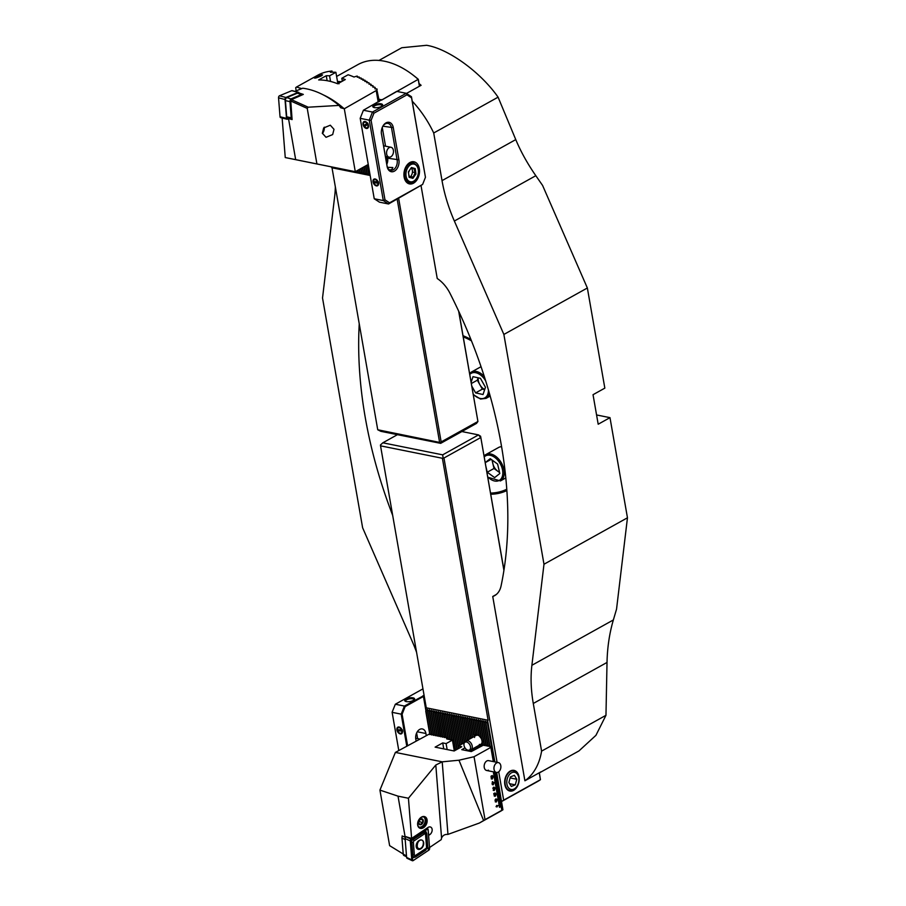 <?xml version="1.0" encoding="UTF-8"?>
<svg xmlns="http://www.w3.org/2000/svg" width="906" height="906" viewBox="0 0 906 906"><rect width="100%" height="100%" fill="white"/><g stroke="black" fill="none" stroke-linecap="round" stroke-linejoin="round"><path stroke-width="1.36" d="M496.205 594.562L492.739 596.488L524.902 780.779A81.54 52.084 -119.1 0 0 541.595 751.131L533.283 703.475A125.447 80.136 60.9 0 1 531.89 665.287L543.985 564.245L503.872 334.45L454.359 221.03A125.447 80.136 60.9 0 1 442.026 180.634L433.714 132.989L498.085 97.169C480.633 72.174 448.323 48.731 426.613 45.3L401.8 47.735L378.98 60.43M419.036 83.533A81.54 52.084 60.9 0 1 421.097 85.3L406.454 93.454M433.714 132.989A81.54 52.084 -119.1 0 0 412.207 101.166M490.724 494.246A87.814 56.093 -119.1 0 0 506.873 490.565M470.905 339.433A87.814 56.093 -119.1 0 0 463.057 335.707M501.935 491.188A87.814 56.093 -119.1 0 0 506.828 489.931M335.356 186.919A125.447 80.136 60.9 0 1 334.608 196.953L322.525 297.983L362.627 527.779L412.151 641.199A125.447 80.136 60.9 0 1 416.567 652.275M359.24 323.793A376.33 240.407 -119.1 0 0 392.683 515.389M492.739 596.488A27.599 17.633 -119.1 0 0 494.551 595.684A27.599 17.633 -119.1 0 0 501.075 585.922A376.33 240.407 -119.1 0 0 449.999 293.317A27.599 17.633 -119.1 0 0 437.236 278.504L421.075 185.866M531.89 665.287L613.362 619.953L616.544 609.138L627.462 517.79L609.987 417.655L598.187 424.223L593.034 394.699L604.834 388.13L587.36 287.995L542.592 185.447L535.82 175.696C527.485 163.658 520.791 151.63 515.763 139.603L498.085 97.169M524.902 780.779L540.927 771.855A81.54 52.084 -119.1 0 1 539.353 772.909L578.945 750.927L595.922 735.355L605.967 715.31L607.02 662.445C607.337 647.473 609.444 633.305 613.362 619.953M609.987 417.655L596.567 414.959M541.595 751.131L605.967 715.31M543.985 564.245L627.462 517.79M503.872 334.45L587.36 287.995M490.52 493.079A86.557 55.3 -119.1 0 0 506.771 489.217M471.471 340.826A86.557 55.3 -119.1 0 0 463.26 336.873M471.165 382.196L473 376.67L480.429 378.323L485.446 387.258L483.034 394.529L475.605 392.876L471.867 386.228M478.119 377.813L477.326 380.192L471.392 383.498M477.326 380.192L482.354 389.116L484.665 389.637M482.354 389.116L475.605 392.876M478.255 377.847A8.867 5.663 -119.1 0 0 479.84 384.654A8.867 5.663 -119.1 0 0 484.71 389.478M492.649 460.452A8.867 5.663 -119.1 0 0 492.887 463.747A8.867 5.663 -119.1 0 0 497.688 471.165A8.867 5.663 -119.1 0 0 499.5 472.185M501.584 446.681A15.051 9.615 -119.1 0 0 498.594 447.485L485.775 454.619A15.051 9.615 60.9 0 1 501.109 462.422A15.051 9.615 60.9 0 1 501.245 480.373A15.051 9.615 60.9 0 1 500.418 480.927L505.808 477.926M485.208 462.626L490.214 458.674L497.598 464.053L499.806 473.521L494.642 477.609L487.247 472.23L485.786 465.99M499.58 472.547L493.997 468.481L487.247 472.23M493.997 468.481L492.015 459.988M491.154 459.365L485.208 462.66M338.855 168.38L339.965 168.595M340.667 168.743L341.777 168.969M342.479 169.105L343.589 169.331M344.291 169.467L345.401 169.694M346.103 169.83L347.213 170.056M349.739 170.566L350.849 170.792M351.551 170.928L352.661 171.155M337.53 83.748L339.104 81.665L339.003 83.816M353.363 171.291L354.473 171.517M355.175 171.653L370.044 174.756M331.596 166.919L332.706 167.146M333.408 167.282L334.518 167.508M335.231 167.644L336.341 167.87M337.043 168.006L338.153 168.233M347.927 170.203L349.025 170.419M413.159 75.164L414.359 76.093A79.026 50.487 60.9 0 1 418.3 79.32L418.21 79.354A81.54 52.084 -119.1 0 0 413.159 75.164A81.54 52.084 -119.1 0 0 384.427 61.212A81.54 52.084 -119.1 0 0 357.813 64.654L336.613 76.444M337.485 81.495A81.54 52.084 60.9 0 1 341.437 81.699M370.169 175.47L332.015 167.803L330.894 166.772M379.535 101.268L378.957 99.422M381.505 100.17L418.21 79.354L419.41 86.24M381.437 99.807L379.195 99.298M441.154 441.935L477.926 421.483L476.511 423.408L440.667 443.351L380.826 431.324L377.734 429.761L440.452 442.581L441.154 441.935L398.64 198.346M458.821 311.494L477.926 421.483L458.663 311.143M332.015 167.803L377.734 429.761M397.168 199.173L439.58 442.196M418.3 79.32L419.501 86.195M440.667 443.351L440.452 442.581M361.528 172.752L360.803 168.607M361.834 172.82L361.064 168.459M360.01 172.446L359.478 169.343M359.716 172.389L359.206 169.501M387.598 161.744L386.715 156.659M387.723 160.792L387.021 156.715M363.34 173.114L362.4 167.723M363.646 173.182L362.66 167.576M365.152 173.488L363.997 166.829M365.458 173.544L364.257 166.681M366.964 173.85L365.582 165.945M367.27 173.907L365.854 165.798M368.776 174.212L367.179 165.062M369.082 174.269L367.451 164.915M358.198 172.083L357.881 170.237M357.904 172.027L357.61 170.385M356.386 171.721L356.285 171.121M364.201 125.311A3.137 2.005 -119.1 0 0 364.846 126.387M363.012 124.439A3.76 2.401 -119.1 0 0 366.217 128.403A3.76 2.401 -119.1 0 0 368.504 125.855A3.76 2.401 -119.1 0 0 368.459 125.538A3.76 2.401 -119.1 0 0 366.466 122.185A3.76 2.401 -119.1 0 0 363.012 124.439M373.918 181.744A3.137 2.005 -119.1 0 0 374.303 182.91M373.046 181.891A3.76 2.401 -119.1 0 0 376.239 185.855A3.76 2.401 -119.1 0 0 378.527 183.295A3.76 2.401 -119.1 0 0 378.481 182.978A3.76 2.401 -119.1 0 0 376.488 179.637A3.76 2.401 -119.1 0 0 373.046 181.891M381.483 134.213A8.777 5.934 -78.6 0 1 381.358 133.307A8.777 5.934 -78.6 0 1 382.751 126.41A8.777 5.934 -78.6 0 1 385.979 122.888A8.777 5.934 -78.6 0 1 393.283 127.644L398.9 159.818A8.777 5.934 -78.6 0 1 394.404 171.143A8.777 5.934 -78.6 0 1 387.089 166.387L381.415 133.567L387.032 165.73A7.531 5.085 101.4 0 0 390.611 170.294A7.531 5.085 101.4 0 0 397.145 160.102L391.539 127.939A7.531 5.085 101.4 0 0 387.961 123.375A7.531 5.085 101.4 0 0 385.276 123.85A7.531 5.085 101.4 0 0 382.626 126.659M387.462 167.293L392.853 167.553L391.845 169.524L389.648 169.954M381.358 106.444A5.017 1.846 -9.9 0 0 382.389 105.64A5.017 1.846 -9.9 0 0 380.305 103.726A5.017 1.846 -9.9 0 0 374.099 104.983A5.017 1.846 -9.9 0 0 373.317 107.225A5.017 1.846 -9.9 0 0 381.358 106.444M382.015 106.002A4.27 1.574 -9.9 0 0 382.049 105.662A4.27 1.574 -9.9 0 0 379.263 104.688A4.27 1.574 -9.9 0 0 374.767 105.776A4.27 1.574 -9.9 0 0 373.646 107.135A4.27 1.574 -9.9 0 0 373.793 107.44M413.521 183.193A11.291 7.622 101.4 0 0 419.523 171.438A11.291 7.622 101.4 0 0 413.951 161.778A11.291 7.622 101.4 0 0 409.92 162.514A11.291 7.622 101.4 0 0 403.917 174.258A11.291 7.622 101.4 0 0 409.489 183.918A11.291 7.622 101.4 0 0 413.521 183.193M411.686 162.604A11.291 7.622 101.4 0 0 411.075 161.993M422.615 184.439L425.446 177.293L411.573 97.825L406.975 94.824L373.94 113.205L371.098 120.339L384.971 199.818L389.58 202.819L422.615 184.439L388.527 203.986L379.455 202.163L374.235 198.754L383.306 200.577L369.263 120.158L360.203 118.335L374.235 198.754M382.026 99.535L363.408 110.238L372.479 112.061L406.216 93.295L396.692 91.381L381.494 100.124M386.794 164.371A7.531 5.085 101.4 0 0 387.632 158.188L387.383 156.795M385.537 146.183L382.264 127.452M406.975 94.824L406.216 93.295L411.437 96.693L425.446 177.293M406.93 182.616A11.291 7.622 101.4 0 0 407.723 182.287M360.214 118.244L363.408 110.238L360.214 118.244M371.098 120.339L369.263 120.158L372.479 112.061L373.94 113.205M389.58 202.819L388.527 203.986L383.306 200.577L384.971 199.818M411.573 97.825L411.437 96.693M410.678 168.618L413.77 168.38L415.208 172.582L413.159 177.055L409.671 177.327L408.787 174.722M409.557 170.226L408.493 172.559M412.457 172.027L415.208 172.582M410.384 176.489L413.159 177.055M415.22 168.595L415.945 173.997L412.91 178.346L409.127 177.293L408.402 171.891L411.437 167.531L415.22 168.595M411.256 175.538A5.017 3.386 101.4 0 0 412.411 170.656A5.017 3.386 101.4 0 0 411.641 168.539M366.975 123.341A3.069 1.959 -119.1 0 0 364.133 122.378A3.069 1.959 -119.1 0 0 363.838 125.572L367.621 122.933M364.393 126.749L368.278 123.997M364.495 126.636A3.069 1.959 -119.1 0 0 367.338 127.599A3.069 1.959 -119.1 0 0 367.632 124.405M367.508 123.295L365.571 124.654M373.804 182.887A3.069 1.959 -119.1 0 0 376.488 185.277A3.069 1.959 -119.1 0 0 378.017 183.148L373.578 182.706M378.787 183.035L378.017 183.148M378.481 181.868L373.283 181.54M377.723 181.993A3.069 1.959 -119.1 0 0 375.027 179.592A3.069 1.959 -119.1 0 0 373.51 181.721M491.471 746.216L487.202 721.776L485.616 723.373L485.695 721.119L483.804 723.011L483.883 720.757L481.992 722.648L482.071 720.395L480.18 722.275L480.259 720.021L478.368 721.912L478.447 719.658L476.556 721.55L476.635 719.296L474.744 721.187L474.823 718.934L472.932 720.825L473.011 718.571L471.109 720.451L471.188 718.198L469.602 720.157L469.376 717.835L467.485 719.726L467.564 717.473L465.673 719.364L465.752 717.11L463.861 719.002L463.94 716.748L462.343 718.696L462.128 716.374L460.531 718.333L460.316 716.012L458.425 717.903L458.504 715.649L456.601 717.541L456.681 715.287L454.789 717.178L454.869 714.925L453.283 716.873L453.057 714.551L451.471 716.51L451.245 714.188L449.353 716.08L449.433 713.826L447.541 715.717L447.621 713.464L445.729 715.355L445.809 713.101L444.212 715.049L443.985 712.728L442.4 714.687L442.173 712.365L440.282 714.256L440.361 712.003L438.47 713.894L438.549 711.64L436.658 713.532L436.737 711.278L435.152 713.226L434.925 710.904L433.328 712.863L433.113 710.542L431.222 712.433L431.301 710.179L429.399 712.071L429.478 709.817L427.587 711.708L427.666 709.455L425.775 711.335L426.262 707.812L488.108 720.247L442.388 458.277L380.543 445.843L380.429 445.039L382.83 442.808L442.672 454.846L478.515 434.903L461.879 431.55M480.86 746.25L480.995 744.313L479.489 746.725A6.75 4.303 60.9 0 1 479.195 746.737L479.353 744.687M474.597 737.484L473.634 734.902A6.75 4.303 60.9 0 1 473.895 734.709L475.944 735.423L475.265 734.234A6.75 4.303 60.9 0 1 475.559 734.222L477.066 734.528A6.75 4.303 60.9 0 1 477.383 734.664L479.376 735.989M513.623 790.36A10.532 7.123 101.4 0 0 519.025 776.77A10.532 7.123 101.4 0 0 510.248 771.063A10.532 7.123 101.4 0 0 506.375 775.287A10.532 7.123 101.4 0 0 504.71 783.565A10.532 7.123 101.4 0 0 513.623 790.36M479.115 735.819A5.017 3.205 -119.1 0 0 477.734 735.23A5.017 3.205 -119.1 0 0 476.103 735.446L466.171 740.972A5.017 3.205 60.9 0 1 467.802 740.757A5.017 3.205 60.9 0 1 471.924 744.925A5.017 3.205 60.9 0 1 471.052 749.738A5.017 3.205 60.9 0 1 470.361 749.975L468.821 750.236A4.485 2.865 60.9 0 1 467.972 750.213A4.485 2.865 60.9 0 1 464.484 746.952A4.485 2.865 60.9 0 1 464.574 742.603A4.485 2.865 60.9 0 1 466.545 742.003A4.485 2.865 60.9 0 1 470.373 746.193A4.485 2.865 60.9 0 1 468.821 750.236A3.454 1.268 170.1 0 0 473.136 749.511A3.454 1.268 170.1 0 0 474.246 748.311L474.506 749.772M478.266 745.729L477.689 746.431A6.75 4.303 60.9 0 1 477.371 746.295L477.677 748.016M472.422 737.495A6.75 4.303 60.9 0 1 472.524 736.884L473 737.167M503.917 570.406L480.599 436.262L478.515 434.903L480.724 437.564L443.963 458.017L497.077 762.342M487.202 721.776L488.108 720.247M496.681 772.49L501.482 801.482M487.643 720.678L494.835 761.889M476.556 721.55L479.036 735.74A6.75 4.303 60.9 0 1 479.376 736.057L481.63 738.9M478.368 721.912L481.29 738.65A6.75 4.303 60.9 0 1 481.765 739.704L482.366 743.124A6.75 4.303 60.9 0 1 482.23 744.064L482.241 741.176M482.264 741.504L481.12 746.046A6.75 4.303 60.9 0 1 480.905 746.216M479.342 744.426A5.017 3.205 -119.1 0 0 480.984 744.211A5.017 3.205 -119.1 0 0 482.252 741.414M501.505 801.583L537.371 781.629A81.54 52.084 -119.1 0 0 540.44 779.692L539.24 772.795M498.719 771.787L503.668 800.145L540.44 779.692L539.33 772.75M503.668 800.145L501.72 801.357M397.462 434.665L382.83 442.808M426.262 707.812L380.543 445.843M480.599 436.262L503.963 570.101M443.963 458.017L442.388 458.277M443.079 457.632L442.672 454.846M455.095 717.235L459.965 745.162M454.789 717.178L459.704 745.31M456.601 717.541L461.301 744.415M456.907 717.597L461.562 744.268M442.4 714.687L446.443 737.858M442.094 714.619L446.114 737.858L447.836 737.484M440.588 714.313L444.631 737.495M440.282 714.256L444.348 737.529M438.776 713.951L442.819 737.133M438.47 713.894L442.49 737.133L444.212 736.759M436.964 713.588L441.007 736.759M436.658 713.532L440.678 736.771L442.4 736.397M435.152 713.226L439.195 736.397M434.846 713.158L438.9 736.431M433.328 712.863L437.383 736.034M433.034 712.796L437.088 736.068M431.516 712.49L435.56 735.672M431.222 712.433L435.276 735.706M429.704 712.127L433.748 735.31M429.399 712.071L433.464 735.344M427.892 711.765L431.935 734.936M427.587 711.708L431.652 734.97M426.08 711.403L430.124 734.573M425.775 711.335L429.84 734.607M453.283 716.873L458.368 746.046M452.977 716.805L458.515 748.537M451.471 716.51L457.19 749.285M451.165 716.442L456.918 749.432M449.659 716.136L455.593 750.168M449.353 716.08L455.322 750.315M447.836 715.774L452.071 740.009M447.541 715.717L451.766 739.942M446.024 715.412L450.259 739.647M445.729 715.355L449.954 739.579M444.212 715.049L448.447 739.273M443.906 714.981L447.972 738.254L446.76 738.945L452.434 740.077L454.314 750.881M480.486 722.342L484.529 745.513M480.18 722.275L484.246 745.547M482.298 722.705L486.341 745.876M481.992 722.648L486.058 745.91M484.11 723.067L488.153 746.25M483.804 723.011L487.87 746.284M485.922 723.43L489.965 746.612M485.616 723.373L489.682 746.646M458.425 717.903L462.887 743.532M458.719 717.96L463.159 743.384M460.237 718.265L464.484 742.648M460.531 718.333L464.744 742.422M462.049 718.628L465.967 741.097M462.343 718.696L466.228 740.938M463.861 719.002L467.564 740.202M464.166 719.058L467.824 740.055M465.673 719.364L469.149 739.307M465.978 719.421L469.421 739.16M467.485 719.726L470.746 738.424M467.79 719.783L471.018 738.277M469.297 720.089L472.343 737.541M469.602 720.157L472.524 736.884M474.438 747.858L474.744 749.636M471.109 720.451L473.634 734.902M471.414 720.519L473.895 734.709M476.035 746.963L476.341 748.752M475.763 747.122L476.08 748.9M472.932 720.825L475.265 734.234M473.226 720.882L475.559 734.222M477.689 746.431L477.938 747.869M474.744 721.187L477.066 734.528M475.038 721.244L477.383 734.664M476.862 721.606L479.376 736.057M478.674 721.98L481.765 739.704M482.366 743.124L482.728 745.208M482.23 744.064L482.456 745.355M517.473 785.411L517.235 785.876A10.034 6.784 -78.6 0 1 512.841 790.236A10.034 6.784 -78.6 0 1 509.953 790.553A10.034 6.784 -78.6 0 1 505.027 781.459A10.034 6.784 -78.6 0 1 511.029 771.187A10.034 6.784 -78.6 0 1 513.917 770.87A10.034 6.784 -78.6 0 1 518.821 777.994L518.866 778.514A8.777 5.934 -78.6 0 1 517.473 785.411A8.777 5.934 -78.6 0 1 513.634 789.228A8.777 5.934 -78.6 0 1 506.828 783.339A8.777 5.934 -78.6 0 1 512.049 772.558A8.777 5.934 -78.6 0 1 518.866 778.514M508.878 782.501L511.312 786.465L515.276 784.856L516.816 779.285L514.381 775.321L510.406 776.929L508.878 782.501M510.135 777.937L516.816 779.285M509.614 783.713L515.276 784.856M464.574 742.603L465.605 741.425A5.017 3.205 60.9 0 1 466.171 740.972M402.389 731.017A3.76 2.401 -119.1 0 0 400.395 727.677A3.76 2.401 -119.1 0 0 396.941 729.93A3.76 2.401 -119.1 0 0 400.146 733.894A3.76 2.401 -119.1 0 0 402.434 731.335A3.76 2.401 -119.1 0 0 402.389 731.017M406.024 698.979A5.017 1.846 170.1 0 1 412.23 697.722A5.017 1.846 170.1 0 1 414.314 699.636A5.017 1.846 170.1 0 1 413.283 700.44A5.017 1.846 170.1 0 1 405.242 701.221A5.017 1.846 170.1 0 1 406.024 698.979M405.718 701.437A4.27 1.574 170.1 0 1 405.571 701.131A4.27 1.574 170.1 0 1 406.692 699.772A4.27 1.574 170.1 0 1 411.188 698.685A4.27 1.574 170.1 0 1 413.974 699.659A4.27 1.574 170.1 0 1 413.94 699.998M422.955 688.866L395.333 704.234L404.404 706.057L424.11 695.446M406.76 746.08L401.188 714.155L392.128 712.331L398.787 750.519M416.103 740.893L415.797 739.137A7.531 5.085 -78.6 0 1 422.343 728.945A7.531 5.085 -78.6 0 1 425.922 733.509L426.228 735.253M416.635 732.965L417.621 738.605M392.139 712.15L395.333 704.234L392.139 712.15M425.843 710.315L423.43 696.454L405.129 706.623L402.105 714.245L407.587 745.627M424.257 696.318L423.045 695.683M402.105 714.245L401.188 714.155L404.404 706.057L405.129 706.623M424.235 696.17L423.929 695.548M397.825 729.783A3.137 2.005 -119.1 0 0 398.198 730.949M401.618 730.021A3.069 1.959 -119.1 0 0 398.934 727.631A3.069 1.959 -119.1 0 0 397.417 729.76L402.389 729.908M397.485 730.746L402.683 731.074M397.711 730.927A3.069 1.959 -119.1 0 0 400.395 733.316A3.069 1.959 -119.1 0 0 401.924 731.187M403.748 854.335L389.625 845.649L379.931 790.111L395.39 752.41L442.207 761.833L447.96 834.392L447.145 834.403C444.62 834.347 442.762 835.547 441.573 837.993L441.222 839.635L429.172 847.79M428.583 835.445L429.727 834.675A4.394 3.069 114.8 0 0 432.162 829.534A4.394 3.069 114.8 0 0 430.678 827.099A4.394 3.069 114.8 0 0 427.96 827.495L411.607 838.412L406.047 836.748M417.643 824.687A6.274 4.383 114.8 0 0 422.898 828.027A6.274 4.383 114.8 0 0 427.122 820.258A6.274 4.383 114.8 0 0 423.997 816.499A6.274 4.383 114.8 0 0 419.059 819.466A6.274 4.383 114.8 0 0 417.938 821.889A6.274 4.383 114.8 0 0 417.643 824.687M417.96 821.821A5.64 3.941 114.8 0 0 417.711 824.279A5.64 3.941 114.8 0 0 419.614 827.405A5.64 3.941 114.8 0 0 424.212 825.955A5.64 3.941 114.8 0 0 426.25 820.292A5.64 3.941 114.8 0 0 424.348 817.155A5.64 3.941 114.8 0 0 419.014 819.522M488.425 770.157A5.017 3.386 -78.6 0 1 486.635 770.485A5.017 3.386 -78.6 0 1 484.155 766.182A5.017 3.386 -78.6 0 1 486.816 760.961A5.017 3.386 -78.6 0 1 488.617 760.644L498.402 762.614A5.017 3.386 -78.6 0 1 500.565 764.766A5.017 3.386 -78.6 0 1 498.878 771.652A5.017 3.386 -78.6 0 1 496.431 772.444A5.017 3.386 -78.6 0 1 494.268 770.293A5.017 3.386 -78.6 0 1 495.956 763.407A5.017 3.386 -78.6 0 1 498.402 762.614M492.841 777.869L491.879 777.563L492.841 777.869L492.162 779.092L491.199 778.786L491.89 777.563L492.841 777.869L492.162 779.092L491.199 778.786M493.158 784.834L492.207 784.528L492.887 783.305L493.849 783.611L493.158 784.834L492.207 784.528L493.147 784.834L493.849 783.611L492.887 783.305L493.838 783.611M494.166 790.587L493.204 790.27L493.895 789.047L494.846 789.353L494.166 790.587L493.204 790.27L494.166 790.587L494.846 789.353L493.895 789.047L494.846 789.353M495.163 796.329L494.212 796.012L494.903 794.8L495.854 795.106L495.163 796.329L494.212 796.012L495.163 796.329M495.842 795.094L494.891 794.788L495.854 795.106L495.152 796.329M496.171 802.07L495.208 801.765L495.899 800.542L496.862 800.847L496.171 802.07L495.208 801.765L496.16 802.07L496.862 800.847L495.899 800.542M493.442 772.909L494.517 772.059M490.814 747.19L493.328 761.595L490.814 747.19L491.845 746.261L489.67 746.544M499.455 807.371L501.097 806.215L499.455 807.382L501.143 806.442L501.822 810.315L485.027 819.658L474.042 756.725L490.837 747.382M501.131 806.442L500.905 805.06L499.251 806.238L500.893 805.072M500.905 805.06L500.701 803.916L498.209 805.559L500.746 804.143L500.497 802.761L498.81 803.701L500.542 802.999L500.305 801.617L498.651 802.784L500.339 801.844L500.101 800.474L498.413 801.402L500.135 800.7L499.897 799.318L498.209 800.258L499.942 799.545L499.704 798.175L497.168 799.579L499.738 798.401L499.5 797.02L497.847 798.186L499.489 797.031M499.5 797.02L499.297 795.876L497.609 796.816L499.285 795.876M499.297 795.876L499.093 794.721L497.405 795.661L499.138 794.958L498.9 793.577L497.247 794.743L498.889 793.577M498.9 793.577L498.696 792.422L496.205 794.064L498.742 792.659L498.493 791.278L496.805 792.218L498.538 791.504L498.3 790.123L496.647 791.3L498.334 790.36L498.096 788.979L496.443 790.145L498.13 789.205L497.892 787.835L496.205 788.764L497.938 788.061L497.688 786.68L495.163 788.084L497.734 786.906L497.496 785.536L495.842 786.702L497.53 785.762L497.292 784.381L495.605 785.321L497.337 784.619L497.088 783.237L495.401 784.177L497.134 783.463L496.896 782.082L495.242 783.248L496.93 782.32L496.692 780.938L494.2 782.569L496.681 780.938M496.692 780.938L496.488 779.783L494.801 780.723L496.533 780.021L496.295 778.639L494.642 779.806L496.284 778.639M496.295 778.639L496.092 777.484L494.438 778.662L496.08 777.495M496.092 777.484L495.888 776.34L494.2 777.28L495.933 776.567L495.684 775.196L493.158 776.601L495.729 775.423L495.491 774.041L493.838 775.208L495.525 774.268L495.288 772.897L493.6 773.837L495.333 773.124L495.163 772.195L501.833 810.338L502.932 809.783L496.42 772.444L486.635 770.485M496.737 805.411L497.7 805.717L497.009 806.952L496.069 806.634L496.748 805.411L497.711 805.717L497.02 806.952L496.069 806.634M496.748 805.411L497.7 805.717M496.545 799.126L494.97 800.213L495.978 798.82L496.59 799.318L494.97 800.213M494.495 794.007L494.053 794.97L493.793 793.475L495.14 794.041L494.835 792.954L495.548 793.35L495.197 794.336L494.042 793.701L494.053 794.97M493.804 793.463L495.14 794.041M495.537 793.35L494.857 792.931L495.548 793.35L494.608 794.154L495.197 794.336M492.887 788.447L493.306 787.405L493.476 788.673L494.348 787.676L493.872 787.155L494.529 787.541L493.532 788.967L492.887 788.447M493.317 787.405L493.476 788.662M494.529 787.529L493.872 787.144L494.529 787.541L493.521 788.956M492.4 783.033L492.377 781.652L493.589 782.376L492.003 783.248M491.584 777.473L491.211 776L491.516 777.189L491.516 775.898L492.4 775.593L492.604 776.782L491.799 776.068L491.584 777.473L490.893 776.997L491.584 777.473L492.241 775.921M405.458 837.314L402.117 835.944L402.196 836.77M427.224 828.503A4.394 3.069 114.8 0 0 427.281 827.937M405.186 837.223L398.017 796.148L408.436 798.243L435.797 765.026L442.207 761.833L458.968 760.213L474.042 756.725M408.436 798.243L411.607 838.412M489.546 745.876L487.858 746.182M487.734 745.513L486.035 745.819M485.922 745.14L484.223 745.457M484.11 744.777L471.29 751.572L461.766 749.658L464.982 747.869M464.597 742.58L458.345 746.057L461.743 746.748L454.155 750.972L435.118 747.133L442.706 742.92L446.103 743.6L452.434 740.077M447.96 738.163L448.153 739.217M444.325 737.427L446.024 737.122M438.889 736.34L440.588 736.023M437.077 735.978L438.776 735.661M435.265 735.604L436.952 735.298M433.453 735.242L435.14 734.936M431.63 734.879L433.328 734.573M429.818 734.517L431.516 734.2M395.39 752.41L429.704 733.837M502.932 809.783A81.54 52.084 -119.1 0 1 502.66 809.964L501.358 810.779A81.54 52.084 -119.1 0 1 501.086 810.949L499.297 811.946M485.027 819.658L483.611 820.53L458.968 760.213M447.96 834.392L479.365 823.044L483.611 820.53M502.57 809.93L496.024 772.365M494.166 761.753L491.55 746.782M458.345 746.057L458.753 748.413M442.706 742.92L443.747 748.877M446.103 743.6L447.145 749.556M398.017 796.148L379.931 790.111M494.563 761.844L491.845 746.261M500.735 804.143L498.209 805.547M498.855 803.928L500.531 802.999M499.727 798.401L497.213 799.805M498.73 792.659L496.205 794.052M497.722 786.906L495.208 788.311M496.726 781.165L494.2 782.569M493.192 776.827L495.718 775.423M500.939 805.298L499.251 806.227M500.327 801.844L498.651 802.784M500.135 800.7L498.447 801.629M499.931 799.545L498.255 800.485M499.534 797.246L497.847 798.186M499.331 796.102L497.654 797.031M499.127 794.947L497.451 795.887M498.923 793.803L497.247 794.732M498.526 791.504L496.85 792.444M496.647 791.289L498.323 790.36M498.13 789.205L496.443 790.145M496.25 788.99L497.926 788.061M497.53 785.762L495.842 786.691M497.326 784.607L495.65 785.547M497.122 783.463L495.446 784.392M496.918 782.308L495.242 783.248M496.522 780.021L494.846 780.949M496.318 778.866L494.642 779.806M496.126 777.722L494.438 778.65M495.922 776.567L494.246 777.507M495.514 774.268L493.838 775.208M493.645 774.052L495.322 773.124M497.009 806.952L496.058 806.634M497.519 805.83L496.794 805.706L497.507 805.83L496.25 806.533L496.964 806.657L497.519 805.83L496.794 805.706L496.25 806.533L496.964 806.657M495.888 800.542L496.85 800.847M496.658 800.961L495.944 800.836L496.658 800.949L495.401 801.651L496.114 801.776M495.661 795.208L494.936 795.083L494.404 795.91L495.106 796.034L495.661 795.208L494.936 795.083L494.393 795.91L495.118 796.034M493.793 793.463L494.642 793.781M493.396 790.168L494.653 789.466L493.396 790.168M494.653 789.466L493.94 789.341L493.408 790.168L494.11 790.292M493.657 783.724L492.388 784.415L493.113 784.539M492.377 781.652L493.589 782.376L492.445 783.316M492.411 781.935L492.536 782.659L493.272 782.252L492.422 781.935L492.547 782.659M492.151 779.092L491.188 778.775M492.649 777.982L491.935 777.858L492.649 777.982L491.392 778.673L492.649 777.982L491.935 777.858L491.392 778.673L492.105 778.798M491.211 776L491.505 777.189M492.4 775.604L492.411 776.884M423.781 816.963A5.64 3.941 -65.2 0 1 425.152 821.244A5.64 3.941 -65.2 0 1 424.925 822.32A5.64 3.941 -65.2 0 1 423.917 824.505A5.64 3.941 -65.2 0 1 419.116 827.11M422.83 820.1L421.131 818.967L419.07 820.598L418.697 823.339L420.395 824.471L422.456 822.852L422.83 820.1L420.746 819.137M418.572 822.104A3.137 2.197 -65.2 0 1 418.697 821.504A3.137 2.197 -65.2 0 1 419.252 820.292A3.137 2.197 -65.2 0 1 422.026 818.865A3.137 2.197 -65.2 0 1 423.272 821.482A3.137 2.197 -65.2 0 1 420.52 824.766A3.137 2.197 -65.2 0 1 418.572 822.104M418.81 821.164L422.456 822.852M416.25 844.947L417.258 845.332A3.952 2.763 114.8 0 0 418.685 848.582A3.952 2.763 114.8 0 0 423.181 844.562L423.34 843.361A3.952 2.763 114.8 0 0 421.913 840.111A3.952 2.763 114.8 0 0 417.417 844.132L417.258 845.332M416.556 843.803L417.417 844.132M402.558 836.125A2.254 1.574 114.8 0 0 402.479 836.249A2.254 1.574 114.8 0 0 402.071 837.121A2.254 1.574 114.8 0 0 401.97 838.095L403.249 854.279A2.254 1.574 114.8 0 0 404.008 855.558L406.545 856.736M402.083 837.087A1.88 1.314 -65.2 0 1 402.094 837.042A1.88 1.314 -65.2 0 1 402.434 836.317A1.88 1.314 -65.2 0 1 402.457 836.283L402.479 836.249M421.675 840.032A4.983 3.477 114.8 0 0 417.825 841.617A4.983 3.477 114.8 0 0 416.182 846.385A4.983 3.477 114.8 0 0 417.859 849.205A4.983 3.477 114.8 0 0 421.902 847.959A4.983 3.477 114.8 0 0 423.714 842.999A4.983 3.477 114.8 0 0 422.355 840.338M425.843 848.526A1.257 0.872 114.8 0 0 426.533 847.076L425.548 834.573A1.257 0.872 114.8 0 0 424.348 833.973L414.065 840.847A1.257 0.872 114.8 0 0 413.363 842.297L414.348 854.8A1.257 0.872 114.8 0 0 415.548 855.4L425.843 848.526L425.582 849.466L426.839 848.152L427.088 846.34L426.533 847.076M428.776 850.179A1.506 1.053 114.8 0 0 429.614 848.435L428.119 829.534A1.506 1.053 114.8 0 0 426.669 828.809L411.12 839.194A1.506 1.053 114.8 0 0 410.282 840.938L411.777 859.851A1.506 1.053 114.8 0 0 413.227 860.564L428.776 850.179A1.484 1.031 114.8 0 0 429.591 848.446L428.096 829.534A1.484 1.031 114.8 0 0 426.681 828.831L411.131 839.216A1.484 1.031 114.8 0 0 410.305 840.927L411.8 859.839A1.484 1.031 114.8 0 0 413.215 860.541L428.776 850.156L427.915 848.696L429.591 848.446M406.171 836.657L405.945 836.804A1.506 1.053 114.8 0 0 405.107 838.56L406.613 857.461A1.506 1.053 114.8 0 0 407.111 858.31L412.287 860.7M426.839 848.152L425.763 850.179L415.48 857.053L412.604 857.801L411.086 840.281L423.34 831.821L425.571 830.779L426.76 833.543L427.915 848.696M427.757 846.034L427.088 846.34L425.265 831.595L426.262 828.616M425.265 831.595L411.664 840.575L413.045 857.053L412.366 859.081L413.215 860.541M411.664 840.575L410.871 840.168L410.305 840.927L405.107 838.56M413.045 857.053L415.299 856.329L415.548 855.4M378.946 101.597L376.953 90.136L344.303 108.754L340.69 107.769L339.082 105.413A85.526 54.643 -119.1 0 0 306.5 88.833A85.526 54.643 -119.1 0 0 302.706 88.222L294.903 91.37M287.508 119.15L287.576 118.278L292.094 119.569L290.758 101.008L291.426 99.671L303.317 94.405L299.048 93.001M291.426 99.671L308.199 107.202L307.236 108.392L316.919 163.929L355.288 171.676L308.47 162.265M339.082 105.413L308.199 107.202M321.37 75.889C323.148 74.122 321.234 74.552 315.65 77.18C313.793 78.697 315.696 78.267 321.37 75.889L322.547 74.87M317.055 75.606L318.38 74.881A81.54 52.084 -119.1 0 1 318.652 74.734L319.988 74.088A81.54 52.084 -119.1 0 1 320.271 73.964L321.619 73.397A81.54 52.084 -119.1 0 1 321.902 73.284L323.261 72.797A81.54 52.084 -119.1 0 1 323.544 72.695L324.926 72.276A81.54 52.084 -119.1 0 1 325.209 72.197L326.602 71.857A81.54 52.084 -119.1 0 1 326.885 71.789L328.289 71.506A81.54 52.084 -119.1 0 1 328.584 71.461L329.988 71.246A81.54 52.084 -119.1 0 1 330.282 71.212L331.709 71.053A81.54 52.084 -119.1 0 1 332.004 71.03L330.407 72.265A81.54 52.084 60.9 0 1 335.888 72.299L329.558 75.821A81.54 52.084 -119.1 0 0 326.262 75.719L318.674 79.943A81.54 52.084 60.9 0 1 328.017 80.872A81.54 52.084 60.9 0 1 337.712 83.771L345.299 79.547A81.54 52.084 -119.1 0 0 341.8 78.278L348.13 74.768A81.54 52.084 60.9 0 1 353.986 77.01L357.077 76.081A81.54 52.084 -119.1 0 1 357.406 76.229L357.576 77.18M376.953 90.136L379.297 101.404M375.073 88.879L376.817 88.924A81.54 52.084 60.9 0 1 377.179 89.23M374.835 88.743L375.129 87.497A81.54 52.084 -119.1 0 0 374.778 87.214L372.774 87.01L373.091 85.877A81.54 52.084 -119.1 0 0 372.74 85.617L370.758 85.458L371.075 84.36A81.54 52.084 -119.1 0 0 370.735 84.111L369.002 84.179L369.082 82.944A81.54 52.084 -119.1 0 0 368.742 82.706L366.76 82.639L367.1 81.608A81.54 52.084 -119.1 0 0 366.76 81.393L364.79 81.37L365.129 80.362A81.54 52.084 -119.1 0 0 364.79 80.158L362.842 80.181L363.181 79.207A81.54 52.084 -119.1 0 0 362.842 79.015L361.132 79.207L361.245 78.131A81.54 52.084 -119.1 0 0 360.905 77.961L359.206 78.176L359.32 77.146A81.54 52.084 -119.1 0 0 358.991 76.976L357.292 77.225L357.406 76.229M333.997 129.309L330.316 125.209L323.669 127.95L322.343 133.205L326.013 137.304L332.672 134.564L333.997 129.309M344.303 108.754L355.288 171.676L368.255 164.462M288.504 118.584L295.673 159.649L285.254 157.553L308.946 162.355M285.254 157.553L282.128 118.007M331.585 71.563L331.743 72.208M301.698 88.618L296.489 87.044L316.783 75.753M296.489 87.044L295.707 87.633L296.137 90.872M315.65 77.18L314.45 78.075M337.87 83.68L335.888 72.299M330.543 81.449L329.558 75.821M327.134 80.702L326.262 75.719M342.309 81.212L341.8 78.278M378.21 102.004L376.216 90.543M376.273 90.962L378.198 102.016M307.236 108.392L290.758 101.008M295.673 159.649L316.919 163.929M332.004 71.03L332.208 72.197M359.32 77.146L359.489 78.142M361.245 78.131L361.426 79.173M363.181 79.207L363.363 80.294M365.129 80.362L365.333 81.495M367.1 81.608L367.304 82.786M369.082 82.944L369.297 84.167M371.075 84.36L371.301 85.64M373.091 85.877L373.329 87.214M375.129 87.497L375.367 88.89M322.411 133.533A5.459 2.967 104.4 0 0 324.314 127.168M292.072 119.264A2.254 1.223 -75.6 0 1 291.981 119.252A2.254 1.223 -75.6 0 1 291.234 117.973L289.954 101.789A2.254 1.223 -75.6 0 1 291.336 98.743L301.879 94.36A2.254 1.223 -75.6 0 1 302.366 94.315A2.254 1.223 -75.6 0 1 302.808 94.632M287.927 118.04A2.254 1.223 -75.6 0 1 287.429 118.086A2.254 1.223 -75.6 0 1 286.692 116.806L285.413 100.623A2.254 1.223 -75.6 0 1 286.783 97.576L297.327 93.193A2.254 1.223 -75.6 0 1 297.814 93.148L302.366 94.315M302.547 94.745A1.88 1.019 104.4 0 0 302.174 94.79L291.63 99.184A1.88 1.019 104.4 0 0 290.486 101.721L291.766 117.905A1.88 1.019 104.4 0 0 292.038 118.731M280.849 117.565A1.506 0.815 -75.6 0 1 280.52 117.599A1.506 0.815 -75.6 0 1 280.033 116.738L278.538 97.837A1.506 0.815 -75.6 0 1 279.444 95.798L291.766 90.679A1.506 0.815 -75.6 0 1 292.094 90.645A1.506 0.815 -75.6 0 1 292.366 90.838M287.644 119.094L287.327 119.218A1.506 0.815 -75.6 0 1 287.009 119.252A1.506 0.815 -75.6 0 1 286.511 118.403L285.016 99.501A1.506 0.815 -75.6 0 1 285.922 97.463L298.244 92.344A1.506 0.815 -75.6 0 1 298.572 92.31A1.506 0.815 -75.6 0 1 299.071 93.092M393.487 151.109A5.017 3.386 -78.6 0 1 390.26 157.044A5.017 3.386 -78.6 0 1 389.036 157.123A5.017 3.386 -78.6 0 1 386.568 153.295A5.017 3.386 -78.6 0 1 389.795 147.361A5.017 3.386 -78.6 0 1 391.018 147.282A5.017 3.386 -78.6 0 1 393.487 151.109M442.026 180.634L515.763 139.603M533.283 703.475L607.02 662.445M454.359 221.03L535.82 175.696M481.041 366.692L471.369 372.072A15.051 9.615 60.9 0 1 476.477 371.483A15.051 9.615 60.9 0 1 484.336 376.613M485.718 380.984A14.054 8.981 -119.1 0 0 475.956 372.774A14.054 8.981 -119.1 0 0 469.806 374.393M473.26 394.201A14.054 8.981 -119.1 0 0 480.078 398.425A14.054 8.981 -119.1 0 0 488.413 389.897M489.455 393.521A15.051 9.615 60.9 0 1 486.012 398.38L490.18 396.058M484.948 455.163A15.051 9.615 60.9 0 1 485.775 454.619L484.042 455.99M487.666 476.749A14.054 8.981 -119.1 0 0 500.021 479.908A14.054 8.981 -119.1 0 0 499.523 462.536A14.054 8.981 -119.1 0 0 484.823 456.386A14.054 8.981 -119.1 0 0 484.212 456.941M339.093 82.639L338.946 81.778M387.632 158.188L398.9 159.818M382.898 126.194L393.283 127.644M387.032 165.73L387.089 166.387M409.467 182.638L409.014 182.548A10.034 6.784 -78.6 0 1 405.367 168.21A10.034 6.784 -78.6 0 1 412.977 162.865L413.43 162.955C419.206 166.081 420.169 171.494 416.33 179.184C413.487 182.265 411.199 183.42 409.467 182.638A10.034 6.784 -78.6 0 1 404.665 176.33A10.034 6.784 -78.6 0 1 406.941 166.33A10.034 6.784 -78.6 0 1 413.43 162.955M416.228 178.754A9.037 6.104 101.4 0 0 416.919 166.16A9.037 6.104 101.4 0 0 408.119 167.123A9.037 6.104 101.4 0 0 407.428 179.728A9.037 6.104 101.4 0 0 416.228 178.754M456.522 715.378L456.692 716.318M443.827 712.829L443.997 713.769M442.015 712.456L442.185 713.396M440.203 712.093L440.373 713.033M438.391 711.731L438.561 712.671M436.579 711.369L436.737 712.309M434.767 711.006L434.925 711.946M432.955 710.632L433.113 711.572M431.131 710.27L431.301 711.21M429.319 709.908L429.489 710.848M427.507 709.545L427.677 710.485M454.71 715.015L454.88 715.955M452.898 714.653L453.068 715.593M451.086 714.279L451.245 715.219M449.274 713.917L449.433 714.857M447.462 713.554L447.621 714.494M445.65 713.192L445.809 714.132M469.217 717.926L469.387 718.877M480.101 720.123L480.271 721.063M481.913 720.485L482.083 721.425M483.725 720.848L483.895 721.788M485.537 721.21L485.707 722.15M458.334 715.74L458.504 716.68M460.157 716.102L460.316 717.042M461.969 716.476L462.128 717.416M463.781 716.839L463.94 717.779M465.593 717.201L465.752 718.141M467.405 717.563L467.575 718.503M471.029 718.299L471.199 719.239M472.853 718.662L473.011 719.602M475.661 734.811L475.775 735.423M474.665 719.024L474.823 719.964M476.477 719.387L476.635 720.327M480.86 744.494L480.973 745.174M478.289 719.749L478.447 720.7M425.922 733.509L417.281 731.776M435.797 765.026L441.573 837.993M428.481 834.109L429.727 834.675M405.197 839.59L401.97 838.095M403.249 854.279L406.477 855.762M406.613 857.461L411.777 859.851L412.366 859.081M405.945 836.804L411.12 839.194M426.42 829.783L428.096 829.534M410.871 840.168L411.131 839.216M415.48 857.053L415.299 856.329L425.582 849.466L425.763 850.179M412.049 855.343L414.348 854.8M411.064 842.84L413.363 842.297M413.057 838.696L414.065 840.847M423.34 831.821L424.348 833.973M426.76 833.543L425.548 834.573M344.201 108.765A81.54 52.084 -119.1 0 0 323.34 94.915M286.783 97.576L291.63 99.184M302.174 94.79L297.327 93.193M286.692 116.806L291.766 117.905M290.486 101.721L285.413 100.623M298.244 92.344L291.766 90.679M285.922 97.463L279.444 95.798M285.016 99.501L278.538 97.837M286.511 118.403L280.033 116.738M471.369 372.072L469.636 373.442M473.34 394.654L480.542 399.036L486.012 398.38M487.745 477.202L500.418 480.927M471.052 749.738L480.984 744.211M499.455 811.855L479.365 823.044M416.511 847.756L418.685 848.582M426.771 828.288L427.609 828.673M467.564 750.1L467.689 750.848M415.684 738.22L419.523 738.99M291.981 119.252L287.429 118.086M298.572 92.31L292.094 90.645M287.009 119.252L280.52 117.599M391.018 147.282L383.544 145.787M389.036 157.123L385.401 156.387"/></g></svg>
